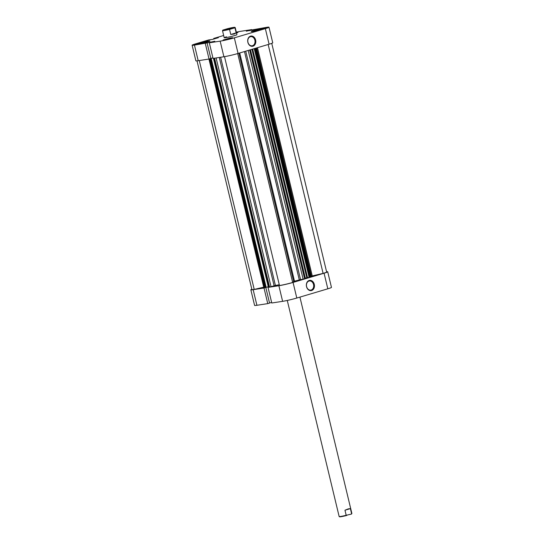 <?xml version="1.0" encoding="UTF-8"?>
<svg xmlns="http://www.w3.org/2000/svg" width="544" height="544" viewBox="0 0 544 544"><rect width="100%" height="100%" fill="white"/><g stroke="black" fill="none" stroke-linecap="round" stroke-linejoin="round"><path stroke-width="0.82" d="M252.566 31.443A7.63 0.51 166.5 0 1 254.313 30.872A7.63 0.51 166.5 0 1 265.418 28.356M195.84 44.622A7.63 0.51 166.5 0 1 197.588 44.057A7.63 0.51 166.5 0 1 208.692 41.534M236.524 33.028L237.986 32.429L236.409 32.558M230.955 38.372L232.682 37.699L229.901 38.06L223.142 39.991L230.955 38.372M247.874 42.33A5.175 4.032 -98.7 0 1 250.546 36.149A5.175 4.032 -98.7 0 1 255.626 40.018A5.175 4.032 -98.7 0 1 252.953 46.199A5.175 4.032 -98.7 0 1 247.874 42.33M254.878 40.195A4.631 3.604 81.3 0 0 250.709 36.645A4.631 3.604 81.3 0 0 247.942 42.255A4.631 3.604 81.3 0 0 252.117 45.805A4.631 3.604 81.3 0 0 254.878 40.195M263.826 28.866A7.902 0.53 -13.5 0 0 266.608 27.771A7.902 0.53 -13.5 0 0 262.14 28.356A7.902 0.53 -13.5 0 0 254.021 30.376A7.902 0.53 -13.5 0 0 251.24 31.464A7.902 0.53 -13.5 0 0 255.714 30.879A7.902 0.53 -13.5 0 0 263.826 28.866M207.101 42.044A7.902 0.53 -13.5 0 0 209.882 40.95A7.902 0.53 -13.5 0 0 205.414 41.534A7.902 0.53 -13.5 0 0 197.295 43.554A7.902 0.53 -13.5 0 0 194.514 44.642A7.902 0.53 -13.5 0 0 198.988 44.057A7.902 0.53 -13.5 0 0 207.101 42.044M226.501 36.836A6.542 0.435 -13.5 0 0 224.203 37.733A6.542 0.435 -13.5 0 0 227.902 37.25A6.542 0.435 -13.5 0 0 234.62 35.584A6.542 0.435 -13.5 0 0 236.919 34.68L235.219 27.594A6.542 0.435 166.5 0 1 234.947 27.798L229.534 29.403A6.542 0.435 166.5 0 1 222.503 30.648A6.542 0.435 166.5 0 1 222.51 30.614L222.748 30.226A6.215 0.415 -13.5 0 0 229.935 28.948M209.039 59.038L210.834 58.5L207.087 42.901L194.446 45.104L198.193 60.704L209.039 59.038L205.292 43.438M198.193 60.704A10.356 0.694 166.5 0 1 195.874 60.819L192.127 45.213A10.356 0.694 -13.5 0 0 194.446 45.104M268.994 27.2L272.741 42.799A10.356 0.694 166.5 0 1 269.096 44.227L265.35 28.628A10.356 0.694 -13.5 0 0 268.994 27.2A10.356 0.694 -13.5 0 0 266.676 27.309L254.048 29.566M207.087 42.901L214.805 41.242L209.311 42.82L220.157 41.147A10.356 0.694 -13.5 0 0 234.335 37.856L238.082 53.455L269.096 44.227M238.082 53.455A10.356 0.694 166.5 0 1 223.904 56.746L220.157 41.147M209.311 42.82L213.058 58.419L223.904 56.746M210.82 58.446L212.915 57.827L210.426 58.643L265.397 287.626L266.172 287.395L211.201 58.419M234.335 37.856L265.35 28.628M236.314 32.157A10.356 0.694 -13.5 0 1 240.965 31.266L251.811 29.6L246.316 31.178L254.034 29.512M223.666 35.489L213.704 38.454L215.193 38.223L215.281 38.59M192.127 45.213A10.356 0.694 -13.5 0 1 195.772 43.785L208.855 39.896L212.609 39.386L218.402 37.665L215.193 38.223M213.84 39.018L213.704 38.454M251.954 30.192L251.811 29.6M249.628 30.192L249.737 30.648M250.016 30.131L250.124 30.593M215.662 38.087L215.75 38.454M209.998 41.976L210.14 42.568M197.832 44.288L206.958 42.085M254.558 31.11L263.684 28.907M314.282 284.342A5.175 4.032 -98.7 0 1 311.61 290.516A5.175 4.032 -98.7 0 1 306.53 286.647A5.175 4.032 -98.7 0 1 309.196 280.466A5.175 4.032 -98.7 0 1 314.282 284.342M306.598 286.579A4.631 3.604 81.3 0 0 310.774 290.122A4.631 3.604 81.3 0 0 313.534 284.512A4.631 3.604 81.3 0 0 309.359 280.962A4.631 3.604 81.3 0 0 306.598 286.579M251.838 289.245A10.356 0.694 -13.5 0 0 250.845 289.796A10.356 0.694 -13.5 0 0 253.164 289.687L264.01 288.021L267.757 303.62L269.552 303.083L265.812 287.504M264.88 287.756L264.01 288.021M327.814 288.81L324.074 273.21A10.356 0.694 -13.5 0 0 327.712 271.782L331.459 287.382A10.356 0.694 166.5 0 1 327.814 288.81L296.8 298.037A10.356 0.694 166.5 0 1 282.622 301.335L271.776 303.001L268.029 287.402L269.008 287.089M268.029 287.402L278.875 285.729A10.356 0.694 -13.5 0 0 293.06 282.438L296.8 298.037M324.074 273.21L293.06 282.438M327.712 271.782A10.356 0.694 -13.5 0 0 326.584 271.735M269.538 303.035L271.633 302.41M253.164 289.687L256.911 305.286L267.757 303.62M256.911 305.286A10.356 0.694 166.5 0 1 254.592 305.402L250.845 289.796M268.858 287.15L268.729 286.6M257.468 47.688L312.256 275.924L323.109 273.401A9.268 0.619 -13.5 0 0 323.394 273.312A9.268 0.619 -13.5 0 0 326.652 272.034L271.748 43.357M224.516 56.651L279.466 285.525A9.268 0.619 -13.5 0 0 292.38 282.54A9.268 0.619 -13.5 0 0 292.658 282.458L293.672 281.452L238.877 53.217M237.708 53.564L292.658 282.458M239.707 52.972L294.494 281.187A24.528 1.639 -13.5 0 0 299.309 279.922L244.487 51.551M209.909 58.779L210.426 58.643M305.327 278.644L299.309 279.922M294.494 281.187L293.672 281.452M220.619 57.256L275.414 285.471A24.528 1.639 -13.5 0 0 279.269 284.709M275.414 285.471L274.122 285.784L219.3 57.46M216.118 57.95L271.034 286.702L274.122 285.784M271.034 286.702L269.545 287.048L214.594 58.181M214.071 58.262L269.015 287.13L269.545 287.048M269.015 287.13L213.955 58.283M268.763 286.593L268.274 286.715L213.452 58.358M266.166 287.348L268.274 286.715M265.397 287.626L263.888 287.892L208.944 59.051M197.003 60.86L251.906 289.544A9.268 0.619 -13.5 0 0 254.218 289.408L263.718 287.198M312.256 275.924L311.379 276.155M256.591 47.947L311.535 276.808L311.154 276.957L256.197 48.062M255.564 48.253L310.522 277.148L311.154 276.957M310.522 277.148L309.774 277.318L254.83 48.47M254.211 48.654L309.128 277.42L309.774 277.318M252.681 49.11L307.537 277.596L309.114 277.352M307.537 277.596L305.34 278.202M199.274 60.54L254.218 289.408M268.158 44.506L323.109 273.401M299.928 297.106L351.873 513.482A6.542 0.435 166.5 0 1 351.866 513.516A6.542 0.435 166.5 0 1 351.601 513.686L350.384 508.606L348.248 508.885L344.971 510.218L346.188 515.29A6.542 0.435 166.5 0 1 339.17 516.562A6.542 0.435 166.5 0 1 339.15 516.535L287.273 300.444M225.604 29.75L224.665 29.811L227.222 28.907L232.914 27.832L225.604 29.75M234.947 27.798L236.171 32.871L234.24 34L230.758 34.483L229.534 29.403M234.403 27.622A6.215 0.415 -13.5 0 0 234.804 27.329L235.198 27.567A6.542 0.435 166.5 0 1 235.219 27.594M234.804 27.329A6.215 0.415 -13.5 0 0 227.637 28.662L223.169 29.988A6.215 0.415 -13.5 0 0 222.748 30.226M236.171 32.871L230.758 34.483M351.601 513.686L351.206 514.141A6.215 0.415 -13.5 0 0 351.621 513.903L351.866 513.516M351.206 514.141L346.188 515.29M339.17 516.562L339.565 516.8A6.215 0.415 -13.5 0 0 346.739 515.467M350.384 508.606L344.971 510.218M282.622 301.335L278.875 285.729M264.656 287.803L209.685 58.84M209.175 58.997L264.132 287.885M245.725 51.184L300.574 279.636M303.13 279.249L248.2 50.442M306.789 277.766L251.947 49.334M305.252 278.712L250.301 49.817M249.669 50.007L304.62 278.902M250.498 49.762L305.449 278.637M224.203 37.733L222.503 30.648"/></g></svg>
